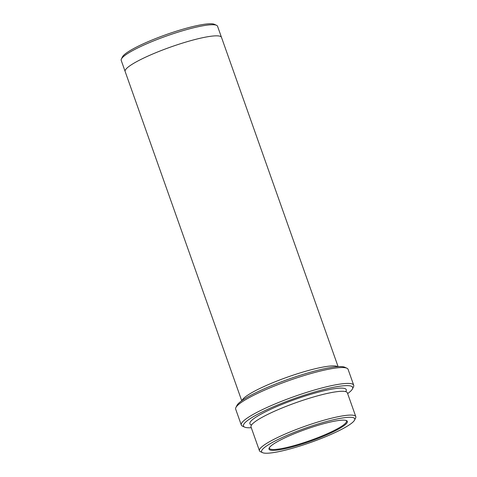 <?xml version="1.0" encoding="UTF-8"?>
<svg xmlns="http://www.w3.org/2000/svg" width="477" height="477" viewBox="0 0 477 477"><rect width="100%" height="100%" fill="white"/><g stroke="black" fill="none" stroke-linecap="round" stroke-linejoin="round"><path stroke-width="0.72" d="M274.704 443.27A41.565 6.392 160.5 0 0 269.141 448.028A41.565 6.392 160.5 0 0 310.312 441.285A41.565 6.392 160.5 0 0 346.552 420.619A41.565 6.392 160.5 0 0 314.784 426.313A41.565 6.392 160.5 0 0 274.704 443.27M268.39 444.779A49.405 7.596 160.5 0 0 262.571 452.667A49.405 7.596 160.5 0 0 310.712 442.423A49.405 7.596 160.5 0 0 354.572 420.088A49.405 7.596 160.5 0 0 323.084 422.497A49.405 7.596 160.5 0 0 268.39 444.779M241.296 425.019L235.674 409.147A59.625 9.164 -19.5 0 1 235.882 407.561L236.92 405.45A57.92 8.908 -19.5 0 1 288.346 379.263A57.92 8.908 -19.5 0 1 344.793 367.254L346.928 368.238A59.625 9.164 -19.5 0 1 348.085 369.341L353.707 385.207A59.625 9.164 160.5 0 0 311.278 390.949A59.625 9.164 160.5 0 0 249.483 416.6A59.625 9.164 160.5 0 0 241.296 425.019A59.625 9.164 160.5 0 0 242.453 426.116L244.588 427.106A57.92 8.908 160.5 0 0 251.29 427.708M259.44 450.735L251.009 426.933A51.105 7.859 -19.5 0 1 258.027 419.718A51.105 7.859 -19.5 0 1 310.998 397.735A51.105 7.859 -19.5 0 1 347.363 392.815L355.788 416.618A51.105 7.859 160.5 0 0 319.423 421.537A51.105 7.859 160.5 0 0 266.458 443.521A51.105 7.859 160.5 0 0 259.44 450.735A51.105 7.859 160.5 0 0 260.436 451.677L262.571 452.667M354.572 420.088L355.609 417.977A51.105 7.859 160.5 0 0 355.788 416.618M347.638 393.591A57.92 8.908 160.5 0 0 352.461 388.904A57.92 8.908 160.5 0 0 315.541 391.736A57.92 8.908 160.5 0 0 251.415 417.858A57.92 8.908 160.5 0 0 244.588 427.106M125.123 71.431L121.212 60.382A51.105 7.859 -19.5 0 1 121.391 59.023L122.428 56.912A49.405 7.596 -19.5 0 1 166.288 34.577A49.405 7.596 -19.5 0 1 214.429 24.333L216.564 25.323A51.105 7.859 -19.5 0 1 217.56 26.265L221.471 37.313M235.882 407.561A59.625 9.164 -19.5 0 1 243.86 400.734A59.625 9.164 -19.5 0 1 301.357 376.407A59.625 9.164 -19.5 0 1 346.928 368.238M352.461 388.904L353.499 386.799A59.625 9.164 160.5 0 0 353.707 385.207M121.391 59.023A51.105 7.859 -19.5 0 1 128.23 53.168A51.105 7.859 -19.5 0 1 177.51 32.323A51.105 7.859 -19.5 0 1 216.564 25.323M337.728 366.67A51.111 7.859 160.5 0 0 299.228 373.193A51.111 7.859 160.5 0 0 249.036 394.33A51.111 7.859 160.5 0 0 242.048 400.555M338.098 366.646L221.495 37.373A51.111 7.859 160.5 0 0 185.13 42.292A51.111 7.859 160.5 0 0 132.159 64.276A51.111 7.859 160.5 0 0 125.141 71.49L241.744 400.769M269.404 447.587A40.885 6.284 160.5 0 0 269.416 448.273A40.885 6.284 160.5 0 0 310.05 440.551A40.885 6.284 160.5 0 0 346.493 420.982A40.885 6.284 160.5 0 0 346.069 420.44M345.682 391.623A51.105 7.859 160.5 0 0 314.844 393.114A51.105 7.859 160.5 0 0 256.906 416.546A51.105 7.859 160.5 0 0 251.57 424.947"/></g></svg>
